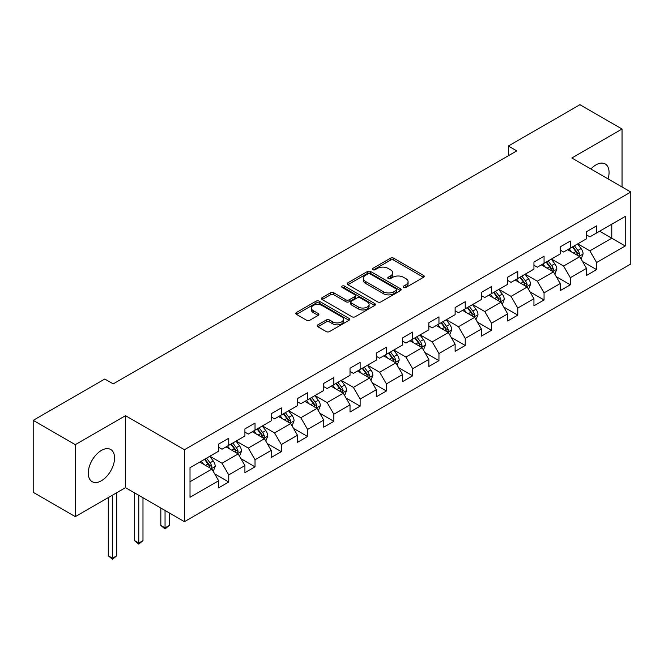 <?xml version="1.0" encoding="UTF-8"?>
<svg xmlns="http://www.w3.org/2000/svg" width="664" height="664" viewBox="0 0 664 664"><rect width="100%" height="100%" fill="white"/><g stroke="black" fill="none" stroke-linecap="round" stroke-linejoin="round"><path stroke-width="1" d="M403.629 287.454A1.635 0.946 0 0 0 405.945 287.454L423.516 277.311A2.341 1.353 0 0 0 424.196 276.357A2.341 1.353 0 0 0 423.516 275.402L393.752 258.221A2.341 1.353 0 0 0 390.449 258.221L372.877 268.364A1.635 0.946 0 0 0 372.404 269.028A1.635 0.946 0 0 0 372.877 269.7A1.635 0.946 0 0 0 375.193 269.7L377.467 268.38A7.478 4.316 0 0 1 388.05 268.38L390.532 269.816A7.478 4.316 0 0 1 392.723 272.871A7.478 4.316 0 0 1 390.532 275.925L388.257 277.237A1.635 0.946 0 0 0 387.776 277.909A1.635 0.946 0 0 0 388.257 278.573A1.635 0.946 0 0 0 390.573 278.573L392.847 277.262A7.478 4.316 0 0 1 403.421 277.262L405.903 278.689A7.478 4.316 0 0 1 408.094 281.743A7.478 4.316 0 0 1 405.903 284.798L403.629 286.118A1.635 0.946 0 0 0 403.156 286.782A1.635 0.946 0 0 0 403.629 287.454L403.629 286.118M101.418 480.744A18.584 10.724 120 0 0 113.552 464.368A18.584 10.724 120 0 0 110.705 449.486A18.584 10.724 120 0 0 101.418 450.399A18.584 10.724 120 0 0 89.275 466.775A18.584 10.724 120 0 0 92.122 481.666A18.584 10.724 120 0 0 101.418 480.744M608.058 178.898A18.584 10.724 120 0 0 605.228 163.975A18.584 10.724 120 0 0 595.932 164.896A18.584 10.724 120 0 0 590.885 168.98M317.865 324.845A2.341 1.353 0 0 0 317.184 325.8A2.341 1.353 0 0 0 317.865 326.754L326.215 331.577A2.341 1.353 0 0 0 329.527 331.577L349.032 320.305A2.341 1.353 0 0 0 349.721 319.351A2.341 1.353 0 0 0 349.032 318.396L319.276 301.215A2.341 1.353 0 0 0 315.964 301.215L296.459 312.478A2.341 1.353 0 0 0 295.771 313.433A2.341 1.353 0 0 0 296.459 314.387L306.544 320.214A2.341 1.353 0 0 0 309.847 320.214L318.197 315.392A2.341 1.353 0 0 0 318.886 314.437A2.341 1.353 0 0 0 318.197 313.483L313.2 310.594A6.258 3.61 0 0 1 311.366 308.046A6.258 3.61 0 0 1 315.226 304.71A6.258 3.61 0 0 1 322.04 305.49L341.636 316.803A6.258 3.61 0 0 1 343.462 319.351A6.258 3.61 0 0 1 339.603 322.687A6.258 3.61 0 0 1 332.788 321.907L329.527 320.023A2.341 1.353 0 0 0 326.215 320.023L317.865 324.845L317.865 326.754M125.504 415.689L75.306 444.664L33.2 420.353L33.2 492.314L75.306 516.625L125.504 487.65L184.451 521.68L184.451 449.719L125.504 415.689L125.504 487.65M622.043 186.966L622.043 129.015L571.845 157.99L630.8 192.029L184.451 449.719M622.043 129.015L579.929 104.704L508.35 146.03L508.35 155.758M33.2 420.353L104.787 379.028L113.204 383.892L516.775 150.894L508.35 146.03M377.633 301.888A2.341 1.353 0 0 0 380.937 301.888L400.45 290.624A2.341 1.353 0 0 0 401.131 289.67A2.341 1.353 0 0 0 400.45 288.716L370.686 271.534A2.341 1.353 0 0 0 367.383 271.534L347.878 282.798A2.341 1.353 0 0 0 347.189 283.752A2.341 1.353 0 0 0 347.878 284.707L377.633 301.888M342.823 287.803A1.635 0.946 0 0 1 344.483 288.035L344.483 286.093L374.737 303.556A2.341 1.353 0 0 1 375.426 304.51A2.341 1.353 0 0 1 374.737 305.465L355.232 316.728A2.341 1.353 0 0 1 351.928 316.728L322.164 299.547L322.164 297.638A2.341 1.353 0 0 0 321.484 298.592A2.341 1.353 0 0 0 322.164 299.547M322.164 297.638L330.514 292.816A2.341 1.353 0 0 1 333.818 292.816L345.894 299.788A2.341 1.353 0 0 0 349.198 299.788L354.734 296.592A2.341 1.353 0 0 0 355.423 295.638A2.341 1.353 0 0 0 354.734 294.683L342.167 287.429A1.635 0.946 0 0 1 341.694 286.757A1.635 0.946 0 0 1 342.699 285.885A1.635 0.946 0 0 1 344.483 286.093M184.451 521.68L630.8 263.99L630.8 192.029M214.688 473.889L228.748 482.006L228.748 474.909L244.916 465.572L244.916 472.668L255.026 466.842L255.026 459.737L271.194 450.399L271.194 457.504L281.304 451.669L281.304 444.573L297.472 435.235L297.472 442.332L307.573 436.497L307.573 429.401L323.75 420.063L323.75 427.159L333.851 421.325L333.851 414.228L350.019 404.891L350.019 411.995L360.129 406.161L360.129 399.056L376.297 389.726L376.297 396.823L386.406 390.988L386.406 383.892L402.575 374.554L402.575 381.651L412.676 375.816L412.676 368.719L428.853 359.382L428.853 366.478L438.954 360.652L438.954 353.547L455.122 344.209L455.122 351.314L465.232 345.479L465.232 338.374L481.4 329.045L481.4 336.142L491.509 330.307L491.509 323.21L507.678 313.873L507.678 320.969L517.779 315.134L517.779 308.038L533.947 298.7L533.947 305.805L544.057 299.97L544.057 292.865L560.225 283.536L560.225 290.633L570.334 284.798L570.334 277.701L586.503 268.364L586.503 275.46L596.604 269.625L596.604 262.529L625.239 245.995L625.239 216.431L611.768 224.216L611.768 238.218L625.239 245.995M228.748 482.006L218.647 487.841L218.647 480.744L190.012 497.278L190.012 467.713L218.647 451.18L218.647 444.083L228.748 438.248L228.748 445.345L244.916 436.007L244.916 428.911L255.026 423.076L255.026 430.172L271.194 420.843L271.194 413.738L281.304 407.903L281.304 415.008L297.472 405.671L297.472 398.574L307.573 392.739L307.573 399.836L323.75 390.498L323.75 383.402L333.851 377.567L333.851 384.663L350.019 375.334L350.019 368.229L360.129 362.395L360.129 369.499L376.297 360.162L376.297 353.065L386.406 347.231L386.406 354.327L402.575 344.989L402.575 337.893L412.676 332.058L412.676 339.155L428.853 329.817L428.853 322.721L438.954 316.886L438.954 323.982L455.122 314.653L455.122 307.548L465.232 301.713L465.232 308.818L481.4 299.481L481.4 292.384L491.509 286.549L491.509 293.646L507.678 284.308L507.678 277.212L517.779 271.377L517.779 278.473L533.947 269.144L533.947 262.039L544.057 256.204L544.057 263.309L560.225 253.972L560.225 246.875L570.334 241.04L570.334 248.137L586.503 238.799L586.503 231.703L596.604 225.868L596.604 232.964L625.239 216.431M226.059 446.905L238.185 453.902L222.017 463.24L209.882 456.234M218.647 447.295L222.017 449.237L228.748 445.345M222.017 463.24L228.748 474.909M238.185 453.902L244.916 465.572M252.328 431.733L264.455 438.738L248.286 448.067L236.16 441.07M244.916 432.123L248.286 434.065L255.026 430.172M248.286 448.067L255.026 459.737M264.455 438.738L271.194 450.399M278.606 416.56L290.732 423.566L274.564 432.903L262.438 425.898M271.194 416.95L274.564 418.893L281.304 415.008M274.564 432.903L281.304 444.573M290.732 423.566L297.472 435.235M304.884 401.396L317.01 408.393L300.842 417.731L288.716 410.726M297.472 401.778L300.842 403.729L307.573 399.836M300.842 417.731L307.573 429.401M317.01 408.393L323.75 420.063M331.162 386.224L343.288 393.221L327.111 402.558L314.985 395.561M323.75 386.614L327.111 388.556L333.851 384.663M327.111 402.558L333.851 414.228M343.288 393.221L350.019 404.891M357.431 371.051L369.558 378.057L353.389 387.386L341.263 380.389M350.019 371.442L353.389 373.384L360.129 369.499M353.389 387.386L360.129 399.056M369.558 378.057L376.297 389.726M383.709 355.879L395.835 362.884L379.667 372.222L367.541 365.217M376.297 356.269L379.667 358.22L386.406 354.327M379.667 372.222L386.406 383.892M395.835 362.884L402.575 374.554M409.987 340.715L422.113 347.712L405.945 357.049L393.818 350.044M402.575 341.105L405.945 343.047L412.676 339.155M405.945 357.049L412.676 368.719M422.113 347.712L428.853 359.382M436.256 325.543L448.391 332.548L432.214 341.877L420.088 334.88M428.853 325.933L432.214 327.875L438.954 323.982M432.214 341.877L438.954 353.547M448.391 332.548L455.122 344.209M462.534 310.37L474.66 317.375L458.492 326.713L446.366 319.708M455.122 310.76L458.492 312.702L465.232 308.818M458.492 326.713L465.232 338.374M474.66 317.375L481.4 329.045M488.812 295.206L500.938 302.203L484.77 311.541L472.644 304.535M481.4 295.588L484.77 297.538L491.509 293.646M484.77 311.541L491.509 323.21M500.938 302.203L507.678 313.873M515.09 280.034L527.216 287.031L511.048 296.368L498.913 289.371M507.678 280.424L511.048 282.366L517.779 278.473M511.048 296.368L517.779 308.038M527.216 287.031L533.947 298.7M541.359 264.861L553.486 271.866L537.317 281.196L525.191 274.199M533.947 265.251L537.317 267.194L544.057 263.309M537.317 281.196L544.057 292.865M553.486 271.866L560.225 283.536M567.637 249.689L579.763 256.694L563.595 266.032L551.469 259.026M560.225 250.079L563.595 252.029L570.334 248.137M563.595 266.032L570.334 277.701M579.763 256.694L586.503 268.364M599.642 231.213L611.768 238.218L589.873 250.859L577.746 243.854M586.503 234.907L589.873 236.857L596.604 232.964M589.873 250.859L596.604 262.529M75.306 444.664L75.306 516.625M190.012 481.715L211.907 469.074L199.781 462.069M211.907 469.074L218.647 480.744M582.544 261.508L596.604 269.625M556.266 276.68L570.334 284.798M529.996 291.845L544.057 299.97M503.719 307.017L517.779 315.134M477.441 322.189L491.509 330.307M451.163 337.353L465.232 345.479M424.894 352.526L438.954 360.652M398.616 367.698L412.676 375.816M372.338 382.871L386.406 390.988M346.06 398.035L360.129 406.161M319.791 413.207L333.851 421.325M293.513 428.38L307.573 436.497M267.235 443.552L281.304 451.669M240.966 458.716L255.026 466.842M404.285 287.678L405.903 286.748A7.478 4.316 0 0 0 408.094 283.694L408.094 281.743M392.723 272.871L392.723 274.813A7.478 4.316 0 0 1 390.532 277.867L388.913 278.805M423.483 277.328L393.752 260.163A2.341 1.353 0 0 0 390.449 260.163L373.533 269.924M400.45 288.716L400.45 290.624L370.686 273.477A2.341 1.353 0 0 0 367.383 273.477L347.903 284.723M396.317 290.334A1.635 0.946 0 0 0 396.798 289.67A1.635 0.946 0 0 0 396.317 288.998L370.197 273.917A1.635 0.946 0 0 0 367.881 273.917L365.482 275.303A7.478 4.316 0 0 0 363.291 278.357A7.478 4.316 0 0 0 365.482 281.411L383.336 291.72A7.478 4.316 0 0 0 393.918 291.72L396.317 290.334L396.317 292.284A1.635 0.946 0 0 0 396.798 291.612L396.798 289.67M363.291 278.357L363.291 280.299A7.478 4.316 0 0 0 365.482 283.354L365.482 281.411M396.317 292.284L393.918 293.671A7.478 4.316 0 0 1 383.336 293.671L365.482 283.354M322.198 299.564L330.514 294.766L330.514 292.816M355.423 295.638L355.423 297.58A2.341 1.353 0 0 1 354.734 298.534L349.198 301.73A2.341 1.353 0 0 1 345.894 301.73L333.818 294.766A2.341 1.353 0 0 0 330.514 294.766M344.483 288.035L374.712 305.481M358.411 307.017A6.258 3.61 0 0 0 365.233 307.797A6.258 3.61 0 0 0 369.093 304.461A6.258 3.61 0 0 0 367.258 301.912L360.353 297.928A2.341 1.353 0 0 0 357.049 297.928L351.513 301.124A2.341 1.353 0 0 0 350.824 302.078A2.341 1.353 0 0 0 351.513 303.033L358.411 307.017L358.411 308.959A6.258 3.61 0 0 0 365.233 309.748A6.258 3.61 0 0 0 369.093 306.411L369.093 304.461M350.824 302.078L350.824 304.021A2.341 1.353 0 0 0 351.513 304.975L351.513 303.033M358.411 308.959L351.513 304.975M343.462 319.351L343.462 321.301A6.258 3.61 0 0 1 339.603 324.638A6.258 3.61 0 0 1 332.788 323.849L329.527 321.965A2.341 1.353 0 0 0 326.215 321.965L317.898 326.771M311.366 308.046L311.366 309.988A6.258 3.61 0 0 0 313.2 312.545L313.2 310.594M318.197 313.483L318.197 315.392L313.2 312.545M348.998 320.33L319.276 303.166A2.341 1.353 0 0 0 315.964 303.166L296.484 314.412L296.459 312.478M581.1 259.002L583.1 253.947A6.316 3.644 -120 0 0 581.083 248.577L577.605 243.937M571.546 251.946L569.189 248.801M578.784 256.13L579.689 254.221A6.316 3.644 -120 0 0 577.887 250.428L574.41 245.78M572.824 246.693L576.684 251.847A3.212 1.859 60 0 1 577.265 252.818L579.689 254.221M572.385 246.95L575.862 251.59A6.316 3.644 60 0 1 577.672 255.391M554.822 274.166L556.822 269.119A6.316 3.644 -120 0 0 554.805 263.749L551.336 259.101M545.269 267.119L542.911 263.965M552.514 271.302L553.419 269.393A6.316 3.644 -120 0 0 551.61 265.592L548.132 260.952M546.555 261.865L550.406 267.011A3.212 1.859 60 0 1 550.995 267.99L553.419 269.393M546.115 262.122L549.584 266.762A6.316 3.644 60 0 1 551.394 270.555M528.544 289.338L530.544 284.292A6.316 3.644 -120 0 0 528.536 278.913L525.058 274.273M518.999 282.291L516.634 279.137M526.237 286.466L527.141 284.557A6.316 3.644 -120 0 0 525.332 280.764L521.854 276.124M520.277 277.037L524.128 282.183A3.212 1.859 60 0 1 524.718 283.163L527.141 284.557M519.837 277.286L523.315 281.934A6.316 3.644 60 0 1 525.116 285.727M502.266 304.51L504.275 299.464A6.316 3.644 -120 0 0 502.258 294.086L498.78 289.446M492.721 297.464L490.364 294.31M499.959 301.639L500.863 299.73A6.316 3.644 -120 0 0 499.054 295.936L495.585 291.297M493.999 292.21L497.859 297.356A3.212 1.859 60 0 1 498.44 298.327L500.863 299.73M493.559 292.459L497.037 297.099A6.316 3.644 60 0 1 498.847 300.9M475.997 319.674L477.997 314.628A6.316 3.644 -120 0 0 475.98 309.258L472.502 304.618M466.443 312.628L464.086 309.474M473.689 316.811L474.586 314.902A6.316 3.644 -120 0 0 472.785 311.101L469.307 306.461M467.722 307.374L471.581 312.528A3.212 1.859 60 0 1 472.162 313.499L474.586 314.902M467.282 307.631L470.759 312.271A6.316 3.644 60 0 1 472.569 316.064M449.719 334.847L451.719 329.8A6.316 3.644 -120 0 0 449.711 324.422L446.233 319.782M440.174 327.8L437.808 324.646M447.411 331.983L448.316 330.074A6.316 3.644 -120 0 0 446.507 326.273L443.029 321.633M441.452 322.546L445.303 327.692A3.212 1.859 60 0 1 445.893 328.672L448.316 330.074M441.012 322.804L444.482 327.443A6.316 3.644 60 0 1 446.291 331.236M423.441 350.019L425.45 344.973A6.316 3.644 -120 0 0 423.433 339.594L419.955 334.955M413.896 342.973L411.531 339.819M421.134 347.147L422.038 345.238A6.316 3.644 -120 0 0 420.229 341.445L416.751 336.806M415.174 337.719L419.034 342.865A3.212 1.859 60 0 1 419.615 343.844L422.038 345.238M414.734 337.968L418.212 342.607A6.316 3.644 60 0 1 420.013 346.409M397.163 365.192L399.172 360.145A6.316 3.644 -120 0 0 397.155 354.767L393.677 350.127M387.618 358.137L385.261 354.991M394.856 362.32L395.761 360.411A6.316 3.644 -120 0 0 393.959 356.618L390.482 351.97M388.897 352.883L392.756 358.037A3.212 1.859 60 0 1 393.337 359.008L395.761 360.411M388.457 353.14L391.934 357.78A6.316 3.644 60 0 1 393.744 361.581M370.894 380.356L372.894 375.309A6.316 3.644 -120 0 0 370.877 369.939L367.408 365.3M361.341 373.309L358.983 370.155M368.586 377.492L369.491 375.583A6.316 3.644 -120 0 0 367.682 371.782L364.204 367.142M362.619 368.055L366.478 373.201A3.212 1.859 60 0 1 367.067 374.181L369.491 375.583M362.179 368.312L365.656 372.952A6.316 3.644 60 0 1 367.466 376.745M344.616 395.528L346.616 390.482A6.316 3.644 -120 0 0 344.608 385.103L341.13 380.464M335.071 388.481L332.706 385.327M342.309 392.656L343.213 390.747A6.316 3.644 -120 0 0 341.404 386.954L337.926 382.315M336.349 383.228L340.2 388.374A3.212 1.859 60 0 1 340.79 389.353L343.213 390.747M335.909 383.477L339.387 388.125A6.316 3.644 60 0 1 341.188 391.918M318.338 410.701L320.347 405.654A6.316 3.644 -120 0 0 318.33 400.276L314.852 395.636M308.793 403.654L306.428 400.5M316.031 407.829L316.935 405.92A6.316 3.644 -120 0 0 315.126 402.127L311.657 397.487M310.071 398.4L313.931 403.546A3.212 1.859 60 0 1 314.512 404.517L316.935 405.92M309.632 398.649L313.109 403.289A6.316 3.644 60 0 1 314.919 407.09M292.069 425.865L294.069 420.818A6.316 3.644 -120 0 0 292.052 415.448L288.574 410.808M282.515 418.818L280.158 415.664M289.753 423.001L290.658 421.092A6.316 3.644 -120 0 0 288.857 417.291L285.379 412.651M283.794 413.564L287.653 418.718A3.212 1.859 60 0 1 288.234 419.689L290.658 421.092M283.354 413.821L286.831 418.461A6.316 3.644 60 0 1 288.641 422.254M265.791 441.037L267.791 435.991A6.316 3.644 -120 0 0 265.774 430.612L262.305 425.973M256.238 433.99L253.88 430.836M263.483 438.174L264.388 436.265A6.316 3.644 -120 0 0 262.579 432.463L259.101 427.824M257.524 428.736L261.375 433.882A3.212 1.859 60 0 1 261.965 434.862L264.388 436.265M257.084 428.994L260.554 433.634A6.316 3.644 60 0 1 262.363 437.427M165.045 510.483L165.045 527.888L169.262 525.456L169.262 512.915M169.262 525.456L165.045 528.959L160.837 525.456L160.837 508.051M160.837 525.456L165.045 527.888L165.045 528.959M239.513 456.209L241.513 451.163A6.316 3.644 -120 0 0 239.505 445.785L236.027 441.145M229.968 449.163L227.603 446.009M237.206 453.338L238.11 451.429A6.316 3.644 -120 0 0 236.301 447.636L232.823 442.996M231.246 443.909L235.097 449.055A3.212 1.859 60 0 1 235.687 450.034L238.11 451.429M230.806 444.158L234.284 448.798A6.316 3.644 60 0 1 236.085 452.599M138.776 495.311L138.776 543.061L142.984 540.629L142.984 497.743M142.984 540.629L138.776 544.131L134.56 540.629L134.56 492.879M134.56 540.629L138.776 543.061L138.776 544.131M213.235 471.382L215.244 466.336A6.316 3.644 -120 0 0 213.227 460.957L209.749 456.317M203.69 464.327L201.333 461.181M210.928 468.51L211.833 466.601A6.316 3.644 -120 0 0 210.023 462.808L206.554 458.16M204.968 459.073L208.828 464.227A3.212 1.859 60 0 1 209.409 465.198L211.833 466.601M204.529 459.33L208.006 463.97A6.316 3.644 60 0 1 209.816 467.771M112.498 495.153L112.498 558.233L116.706 555.801L116.706 492.721M116.706 555.801L112.498 559.295L108.29 555.801L108.29 497.585M108.29 555.801L112.498 558.233L112.498 559.295M405.903 286.748L405.903 284.798M388.257 278.573L388.257 277.237M390.532 277.867L390.532 275.925M372.877 269.7L372.877 268.364M390.449 260.163L390.449 258.221M393.752 260.163L393.752 258.221M423.516 277.311L423.516 275.402M347.878 284.707L347.878 282.798M367.383 273.477L367.383 271.534M370.686 273.477L370.686 271.534M383.336 293.671L383.336 291.72M393.918 293.671L393.918 291.72M333.818 294.766L333.818 292.816M345.894 301.73L345.894 299.788M349.198 301.73L349.198 299.788M354.734 298.534L354.734 296.592M374.737 305.465L374.737 303.556M326.215 321.965L326.215 320.023M329.527 321.965L329.527 320.023M332.788 323.849L332.788 321.907M315.964 303.166L315.964 301.215M319.276 303.166L319.276 301.215M349.032 320.305L349.032 318.396M579.141 256.337L583.058 254.071M577.887 250.428L581.083 248.577M573.397 253.017L575.862 251.59M552.863 271.501L556.781 269.244M551.61 265.592L554.805 263.749M547.119 268.19L549.584 266.762M526.594 286.674L530.503 284.416M525.332 280.764L528.536 278.913M520.842 283.354L523.315 281.934M500.316 301.846L504.233 299.58M499.054 295.936L502.258 294.086M494.572 298.526L497.037 297.099M474.038 317.01L477.955 314.753M472.785 311.101L475.98 309.258M468.294 313.698L470.759 312.271M447.76 332.183L451.678 329.925M446.507 326.273L449.711 324.422M442.016 328.863L444.482 327.443M421.491 347.355L425.408 345.089M420.229 341.445L423.433 339.594M415.739 344.035L418.212 342.607M395.213 362.527L399.13 360.262M393.959 356.618L397.155 354.767M389.469 359.207L391.934 357.78M368.935 377.692L372.853 375.434M367.682 371.782L370.877 369.939M363.191 374.38L365.656 372.952M342.666 392.864L346.575 390.606M341.404 386.954L344.608 385.103M336.914 389.544L339.387 388.125M316.388 408.036L320.305 405.77M315.126 402.127L318.33 400.276M310.636 404.716L313.109 403.289M290.11 423.2L294.027 420.943M288.857 417.291L292.052 415.448M284.366 419.889L286.831 418.461M263.832 438.373L267.75 436.115M262.579 432.463L265.774 430.612M258.088 435.053L260.554 433.634M237.563 453.545L241.472 451.288M236.301 447.636L239.505 445.785M231.811 450.225L234.284 448.798M211.285 468.718L215.202 466.452M210.023 462.808L213.227 460.957M205.541 465.398L208.006 463.97"/></g></svg>
